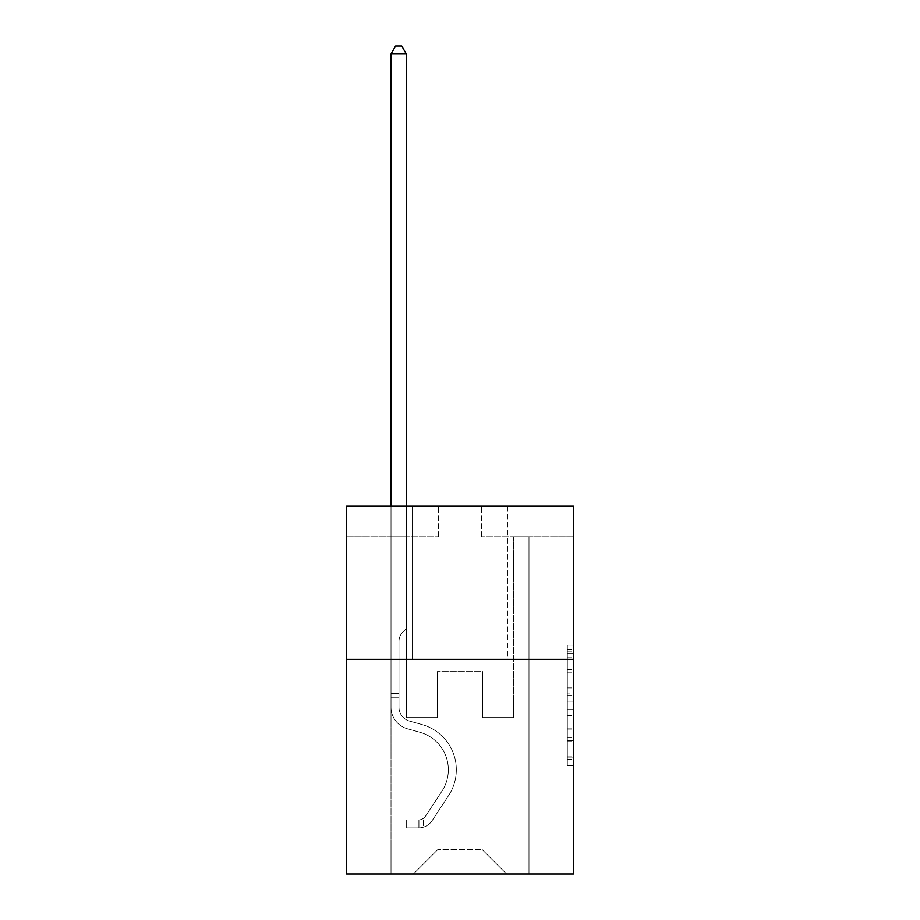 <?xml version="1.0" encoding="UTF-8"?>
<svg xmlns="http://www.w3.org/2000/svg" width="920" height="920" viewBox="0 0 920 920"><rect width="100%" height="100%" fill="white"/><g stroke="black" fill="none" stroke-linecap="round" stroke-linejoin="round"><path stroke-width="0.69" stroke-dasharray="4.6 3.45" d="M567.318 681.881L567.318 701.144L573.447 701.144L573.447 759.529L573.447 651.188L573.447 701.144L567.318 701.144L567.318 649.382L567.318 765.555L567.318 645.161L567.318 757.125L573.447 757.125L567.318 757.125L573.447 757.125L567.318 757.125L567.318 737.863L567.318 765.555L573.447 765.555L573.447 645.161L573.447 756.827L573.447 709.573L567.318 709.573L573.447 709.573L573.447 737.863L573.447 653.591L567.318 653.591L573.447 653.591L573.447 765.555L573.447 651.188L573.447 765.555L567.318 765.555L567.318 645.161L573.447 645.161L573.447 651.188L573.447 645.161L573.447 651.188L573.447 645.161L573.447 649.382L573.447 645.161L567.318 645.161L567.318 653.591L573.447 653.591L567.318 653.591L567.318 681.881L573.447 681.881M507.828 506.057L507.828 659.364L412.171 659.364L507.828 659.364L412.171 659.364L507.828 659.364L507.828 506.057L412.171 506.057L412.171 659.364L412.171 506.057L507.828 506.057M573.447 693.921L573.447 687.907L573.447 693.921L567.318 693.921L567.318 669.691L567.318 741.025L567.318 723.12L573.447 723.12L567.318 723.12L567.318 765.555L573.447 765.555L567.318 765.555L573.447 765.555L567.318 765.555L567.318 645.161L573.447 645.161L567.318 645.161L573.447 645.161L567.318 645.161L567.318 693.921L573.447 693.921M573.447 659.364L573.447 874L346.553 874L346.553 659.364L573.447 659.364L573.447 506.057L481.459 506.057L573.447 506.057L573.447 536.716L573.447 506.057L346.553 506.057L438.541 506.057L346.553 506.057L346.553 659.364L573.447 659.364L346.553 659.364M391.011 874L528.988 874L528.988 536.716L513.659 536.716L528.988 536.716L513.659 536.716L528.988 536.716L513.659 536.716L528.988 536.716L513.659 536.716L528.988 536.716L513.659 536.716L528.988 536.716L513.659 536.716L528.988 536.716L513.659 536.716L528.988 536.716L513.659 536.716L528.988 536.716L513.659 536.716L528.988 536.716L513.659 536.716L528.988 536.716L513.659 536.716L528.988 536.716L513.659 536.716L528.988 536.716L528.988 874L528.988 536.716L528.988 874L528.988 536.716L528.988 874L528.988 536.716L528.988 874L528.988 536.716L528.988 874L528.988 536.716L528.988 874L528.988 536.716L528.988 874L528.988 536.716L528.988 874L528.988 536.716L528.988 874L528.988 536.716L528.988 874L528.988 536.716L528.988 874L528.988 536.716L528.988 874L391.011 874L413.39 874L391.011 874L413.39 874L391.011 874L413.39 874L391.011 874L413.39 874L391.011 874L413.39 874L391.011 874L413.39 874L391.011 874L413.39 874L391.011 874L413.39 874L391.011 874L413.39 874L391.011 874L413.39 874L391.011 874L413.39 874L391.011 874L391.011 536.716L406.341 536.716L391.011 536.716L406.341 536.716L391.011 536.716L406.341 536.716L391.011 536.716L406.341 536.716L391.011 536.716L406.341 536.716L391.011 536.716L406.341 536.716L391.011 536.716L406.341 536.716L391.011 536.716L406.341 536.716L391.011 536.716L406.341 536.716L391.011 536.716L406.341 536.716L391.011 536.716L406.341 536.716L391.011 536.716L406.341 536.716L391.011 536.716L391.011 874M573.447 536.716L481.459 536.716L573.447 536.716M346.553 536.716L438.541 536.716L346.553 536.716L346.553 506.057L346.553 536.716M437.92 849.47L437.92 671.634L437.92 849.47L437.92 671.634L482.08 671.634L482.08 849.47L437.92 849.47L413.39 874L437.92 849.47L437.92 671.634L437.92 849.47L437.92 671.634L437.31 671.634L437.31 717.623L406.341 717.623L406.341 536.716L406.341 717.623L406.341 536.716L406.341 717.623L406.341 536.716L406.341 717.623L406.341 536.716L406.341 717.623L406.341 536.716L406.341 717.623L406.341 536.716L406.341 717.623L406.341 536.716L406.341 717.623L406.341 536.716L406.341 717.623L406.341 536.716L406.341 717.623L406.341 536.716L406.341 717.623L406.341 536.716L406.341 717.623L406.341 536.716L406.341 717.623L437.31 717.623L406.341 717.623L437.31 717.623L406.341 717.623L437.31 717.623L406.341 717.623L437.31 717.623L406.341 717.623L437.31 717.623L406.341 717.623L437.31 717.623L406.341 717.623L437.31 717.623L406.341 717.623L437.31 717.623L406.341 717.623L437.31 717.623L406.341 717.623L437.31 717.623L406.341 717.623L437.31 717.623L406.341 717.623L437.31 717.623L437.31 671.634L437.31 717.623L437.31 671.634L437.31 717.623L437.31 671.634L437.31 717.623L437.31 671.634L437.31 717.623L437.31 671.634L437.31 717.623L437.31 671.634L437.31 717.623L437.31 671.634L437.31 717.623L437.31 671.634L437.31 717.623L437.31 671.634L437.31 717.623L437.31 671.634L437.31 717.623L437.31 671.634L437.31 717.623L437.31 671.634L437.92 671.634L437.31 671.634L437.92 671.634L437.31 671.634L437.92 671.634L437.31 671.634L437.92 671.634L437.31 671.634L437.92 671.634L437.31 671.634L437.92 671.634L437.31 671.634L437.92 671.634L437.31 671.634L437.92 671.634L437.31 671.634L437.92 671.634L437.31 671.634L437.92 671.634L437.31 671.634L437.92 671.634L437.31 671.634L437.92 671.634L437.92 849.47L413.39 874L437.92 849.47L437.92 671.634L437.92 849.47L413.39 874L437.92 849.47L437.92 671.634L437.92 849.47L413.39 874L437.92 849.47L437.92 671.634L437.92 849.47L413.39 874L437.92 849.47L437.92 671.634L437.92 849.47L413.39 874L437.92 849.47L437.92 671.634L437.92 849.47L413.39 874L437.92 849.47L437.92 671.634L437.92 849.47L413.39 874L437.92 849.47L437.92 671.634L437.92 849.47L413.39 874L437.92 849.47L437.92 671.634L437.92 849.47L413.39 874L437.92 849.47L437.92 671.634L437.92 849.47L413.39 874L437.92 849.47L413.39 874L437.92 849.47L482.08 849.47L482.08 671.634L482.08 849.47L506.609 874L482.08 849.47L482.08 671.634L482.08 849.47L506.609 874L482.08 849.47L482.08 671.634L482.08 849.47L506.609 874L482.08 849.47L482.08 671.634L482.08 849.47L506.609 874L482.08 849.47L482.08 671.634L482.08 849.47L506.609 874L482.08 849.47L482.08 671.634L482.08 849.47L506.609 874L482.08 849.47L482.08 671.634L482.08 849.47L506.609 874L482.08 849.47L482.08 671.634L482.08 849.47L506.609 874L482.08 849.47L482.08 671.634L482.08 849.47L506.609 874L482.08 849.47L482.08 671.634L482.08 849.47L506.609 874L482.08 849.47L482.08 671.634L482.08 849.47L506.609 874L482.08 849.47L482.08 671.634L482.08 849.47L506.609 874L482.08 849.47L482.08 671.634L437.92 671.634L437.92 849.47L413.39 874L437.92 849.47M482.69 671.634L482.08 671.634L482.69 671.634L482.08 671.634L482.69 671.634L482.08 671.634L482.69 671.634L482.08 671.634L482.69 671.634L482.08 671.634L482.69 671.634L482.08 671.634L482.69 671.634L482.08 671.634L482.69 671.634L482.08 671.634L482.69 671.634L482.08 671.634L482.69 671.634L482.08 671.634L482.69 671.634L482.08 671.634L482.69 671.634L482.08 671.634L482.69 671.634L482.69 717.623L482.69 671.634M506.609 874L482.08 849.47L506.609 874M481.459 536.716L481.459 506.057L481.459 536.716M438.541 536.716L438.541 506.057L438.541 536.716M513.659 536.716L513.659 717.623L482.69 717.623L513.659 717.623L482.69 717.623L513.659 717.623L482.69 717.623L513.659 717.623L482.69 717.623L513.659 717.623L482.69 717.623L513.659 717.623L482.69 717.623L513.659 717.623L482.69 717.623L513.659 717.623L482.69 717.623L513.659 717.623L482.69 717.623L513.659 717.623L482.69 717.623L513.659 717.623L482.69 717.623L513.659 717.623L482.69 717.623L513.659 717.623L513.659 536.716M567.318 701.144L573.447 701.144L567.318 701.144M567.318 649.382L567.318 645.161L567.318 649.382L573.447 649.382L567.318 649.382M567.318 740.726L567.318 715.587L567.318 740.726L573.447 740.726L567.318 740.726M567.318 715.587L567.318 709.573L573.447 709.573L567.318 709.573L567.318 715.587L573.447 715.587L567.318 715.587M567.318 669.691L567.318 653.591L567.318 669.691L573.447 669.691L567.318 669.691M567.318 645.161L573.447 645.161L567.318 645.161L567.318 651.188L567.318 645.161L573.447 645.161M567.318 765.555L573.447 765.555L567.318 765.555L567.318 759.529L567.318 765.555M391.011 506.057L391.011 707.204A22.379 22.379 0 0 0 407.387 728.766A22.379 22.379 0 0 1 391.011 707.204A22.379 22.379 0 0 0 407.387 728.766A22.379 22.379 0 0 1 391.011 707.204A22.379 22.379 0 0 0 407.387 728.766A22.379 22.379 0 0 1 391.011 707.204A22.379 22.379 0 0 0 407.387 728.766A22.379 22.379 0 0 1 391.011 707.204A22.379 22.379 0 0 0 407.387 728.766A22.379 22.379 0 0 1 391.011 707.204A22.379 22.379 0 0 0 407.387 728.766A22.379 22.379 0 0 1 391.011 707.204A22.379 22.379 0 0 0 407.387 728.766A22.379 22.379 0 0 1 391.011 707.204A22.379 22.379 0 0 0 407.387 728.766A22.379 22.379 0 0 1 391.011 707.204A22.379 22.379 0 0 0 407.387 728.766A22.379 22.379 0 0 1 391.011 707.204A22.379 22.379 0 0 0 407.387 728.766A22.379 22.379 0 0 1 391.011 707.204A22.379 22.379 0 0 0 407.387 728.766A22.379 22.379 0 0 1 391.011 707.204A22.379 22.379 0 0 0 407.387 728.766A22.379 22.379 0 0 1 391.011 707.204A22.379 22.379 0 0 0 407.387 728.766L419.865 732.251A38.939 38.939 0 0 1 441.968 791.119A38.939 38.939 0 0 0 419.865 732.251A38.939 38.939 0 0 1 441.968 791.119A38.939 38.939 0 0 0 419.865 732.251L407.387 728.766L419.865 732.251A38.939 38.939 0 0 1 441.968 791.119A38.939 38.939 0 0 0 419.865 732.251L407.387 728.766L419.865 732.251A38.939 38.939 0 0 1 441.968 791.119A38.939 38.939 0 0 0 419.865 732.251A38.939 38.939 0 0 1 441.968 791.119A38.939 38.939 0 0 0 419.865 732.251L407.387 728.766L419.865 732.251A38.939 38.939 0 0 1 441.968 791.119A38.939 38.939 0 0 0 419.865 732.251L407.387 728.766L419.865 732.251A38.939 38.939 0 0 1 441.968 791.119A38.939 38.939 0 0 0 419.865 732.251A38.939 38.939 0 0 1 441.968 791.119A38.939 38.939 0 0 0 419.865 732.251L407.387 728.766L419.865 732.251A38.939 38.939 0 0 1 441.968 791.119A38.939 38.939 0 0 0 419.865 732.251L407.387 728.766L419.865 732.251A38.939 38.939 0 0 1 441.968 791.119A38.939 38.939 0 0 0 419.865 732.251A38.939 38.939 0 0 1 441.968 791.119A38.939 38.939 0 0 0 419.865 732.251L407.387 728.766L419.865 732.251A38.939 38.939 0 0 1 441.968 791.119A38.939 38.939 0 0 0 419.865 732.251A38.939 38.939 0 0 1 441.968 791.119L425.523 816.178L441.968 791.119A38.939 38.939 0 0 0 419.865 732.251L407.387 728.766L419.865 732.251A38.939 38.939 0 0 1 441.968 791.119L425.523 816.178L441.968 791.119A38.939 38.939 0 0 0 419.865 732.251A38.939 38.939 0 0 1 441.968 791.119L425.523 816.178L441.968 791.119A38.939 38.939 0 0 0 419.865 732.251A38.939 38.939 0 0 1 441.968 791.119L425.523 816.178L441.968 791.119A38.939 38.939 0 0 0 419.865 732.251A38.939 38.939 0 0 1 441.968 791.119L425.523 816.178L441.968 791.119A38.939 38.939 0 0 0 419.865 732.251A38.939 38.939 0 0 1 441.968 791.119L425.523 816.178L441.968 791.119A38.939 38.939 0 0 0 419.865 732.251A38.939 38.939 0 0 1 441.968 791.119L425.523 816.178L441.968 791.119A38.939 38.939 0 0 0 419.865 732.251A38.939 38.939 0 0 1 441.968 791.119L425.523 816.178A8.28 8.28 0 0 1 423.51 818.305C418.864 820.433 418.864 820.433 423.51 818.305C418.864 820.433 418.864 820.433 423.51 818.305A8.28 8.28 0 0 0 425.523 816.178L441.968 791.119L425.523 816.178A8.28 8.28 0 0 1 418.91 819.904A8.28 8.28 0 0 0 425.523 816.178A8.28 8.28 0 0 1 423.51 818.305C418.864 820.433 418.864 820.433 423.51 818.305C418.864 820.433 418.864 820.433 423.51 818.305A8.28 8.28 0 0 0 425.523 816.178L441.968 791.119A38.939 38.939 0 0 0 419.865 732.251A38.939 38.939 0 0 1 441.968 791.119L425.523 816.178A8.28 8.28 0 0 1 418.91 819.904A8.28 8.28 0 0 0 425.523 816.178A8.28 8.28 0 0 1 423.51 818.305C418.864 820.433 418.864 820.433 423.51 818.305C418.864 820.433 418.864 820.433 423.51 818.305A8.28 8.28 0 0 0 425.523 816.178L441.968 791.119L425.523 816.178A8.28 8.28 0 0 1 418.91 819.904A8.28 8.28 0 0 0 425.523 816.178A8.28 8.28 0 0 1 423.51 818.305C418.864 820.433 418.864 820.433 423.51 818.305C418.864 820.433 418.864 820.433 423.51 818.305A8.28 8.28 0 0 0 425.523 816.178L441.968 791.119L425.523 816.178A8.28 8.28 0 0 1 418.91 819.904A8.28 8.28 0 0 0 425.523 816.178A8.28 8.28 0 0 1 423.51 818.305C418.864 820.433 418.864 820.433 423.51 818.305C418.864 820.433 418.864 820.433 423.51 818.305A8.28 8.28 0 0 0 425.523 816.178L441.968 791.119A38.939 38.939 0 0 0 419.865 732.251A38.939 38.939 0 0 1 441.968 791.119L425.523 816.178A8.28 8.28 0 0 1 418.91 819.904A8.28 8.28 0 0 0 425.523 816.178A8.28 8.28 0 0 1 423.51 818.305C418.864 820.433 418.864 820.433 423.51 818.305C418.864 820.433 418.864 820.433 423.51 818.305A8.28 8.28 0 0 0 425.523 816.178L441.968 791.119L425.523 816.178A8.28 8.28 0 0 1 418.91 819.904A8.28 8.28 0 0 0 425.523 816.178A8.28 8.28 0 0 1 423.51 818.305C418.864 820.433 418.864 820.433 423.51 818.305C418.864 820.433 418.864 820.433 423.51 818.305A8.28 8.28 0 0 0 425.523 816.178L441.968 791.119L425.523 816.178A8.28 8.28 0 0 1 418.91 819.904A8.28 8.28 0 0 0 425.523 816.178A8.28 8.28 0 0 1 423.51 818.305C418.864 820.433 418.864 820.433 423.51 818.305C418.864 820.433 418.864 820.433 423.51 818.305A8.28 8.28 0 0 0 425.523 816.178L441.968 791.119A38.939 38.939 0 0 0 419.865 732.251A38.939 38.939 0 0 1 441.968 791.119L425.523 816.178A8.28 8.28 0 0 1 418.91 819.904A8.28 8.28 0 0 0 425.523 816.178A8.28 8.28 0 0 1 423.51 818.305C418.864 820.433 418.864 820.433 423.51 818.305C418.864 820.433 418.864 820.433 423.51 818.305A8.28 8.28 0 0 0 425.523 816.178L441.968 791.119L425.523 816.178A8.28 8.28 0 0 1 418.91 819.904A8.28 8.28 0 0 0 425.523 816.178A8.28 8.28 0 0 1 423.51 818.305C418.864 820.433 418.864 820.433 423.51 818.305C418.864 820.433 418.864 820.433 423.51 818.305A8.28 8.28 0 0 0 425.523 816.178L441.968 791.119L425.523 816.178A8.28 8.28 0 0 1 418.91 819.904A8.28 8.28 0 0 0 425.523 816.178A8.28 8.28 0 0 1 423.51 818.305C418.864 820.433 418.864 820.433 423.51 818.305C418.864 820.433 418.864 820.433 423.51 818.305A8.28 8.28 0 0 0 425.523 816.178L441.968 791.119L425.523 816.178A8.28 8.28 0 0 1 418.91 819.904A8.28 8.28 0 0 0 425.523 816.178A8.28 8.28 0 0 1 423.51 818.305A8.28 8.28 0 0 0 425.523 816.178L441.968 791.119L425.523 816.178A8.28 8.28 0 0 1 418.91 819.904L406.651 819.915L406.651 827.885L406.651 819.915L418.91 819.904L418.91 827.885L406.651 827.885L418.91 827.885L418.91 819.904L406.651 819.915L406.651 827.885L406.651 819.915L418.91 819.904L418.91 827.885L406.651 827.885L418.91 827.885L418.91 819.904L406.651 819.915L406.651 827.885L406.651 819.915L418.91 819.904L418.91 827.885L406.651 827.885L418.91 827.885L418.91 819.904L406.651 819.915L406.651 827.885L406.651 819.915L418.91 819.904L418.91 827.885L406.651 827.885L418.91 827.885L418.91 819.904L406.651 819.915L406.651 827.885L406.651 819.915L418.91 819.904L418.91 827.885L406.651 827.885L418.91 827.885L418.91 819.904L406.651 819.915L406.651 827.885L406.651 819.915L418.91 819.904L418.91 827.885L406.651 827.885L418.91 827.885L418.91 819.904L406.651 819.915L406.651 827.885L406.651 819.915L418.91 819.904L418.91 827.885L406.651 827.885L418.91 827.885L418.91 819.904L406.651 819.915L406.651 827.885L406.651 819.915L418.91 819.904L418.91 827.885L406.651 827.885L418.91 827.885L418.91 819.904L406.651 819.915L406.651 827.885L406.651 819.915L418.91 819.904L418.91 827.885L406.651 827.885L418.91 827.885L418.91 819.904L406.651 819.915L406.651 827.885L406.651 819.915L418.91 819.904L418.91 827.885L406.651 827.885L418.91 827.885L418.91 819.904L406.651 819.915L406.651 827.885L406.651 819.915L418.91 819.904L418.91 827.885L406.651 827.885L418.91 827.885L418.91 819.904L406.651 819.915L418.91 819.904L418.91 827.885L418.91 819.904A8.28 8.28 0 0 0 425.523 816.178L441.968 791.119A38.939 38.939 0 0 0 419.865 732.251L407.387 728.766A22.379 22.379 0 0 1 391.011 707.204L391.011 53.969L406.341 53.969L406.341 628.578L402.879 632.04A13.328 13.328 0 0 0 398.981 641.458A13.328 13.328 0 0 1 402.879 632.04L406.341 628.578L406.341 53.969L391.011 53.969L406.341 53.969L401.741 46L395.611 46L401.741 46L395.611 46L391.011 53.969L406.341 53.969L401.741 46L395.611 46L391.011 53.969L406.341 53.969L406.341 628.578L402.879 632.04A13.328 13.328 0 0 0 398.981 641.458A13.328 13.328 0 0 1 402.879 632.04L406.341 628.578L406.341 53.969L391.011 53.969L406.341 53.969L401.741 46L395.611 46L401.741 46L395.611 46L391.011 53.969L406.341 53.969L401.741 46L395.611 46L391.011 53.969L406.341 53.969L406.341 628.578L402.879 632.04A13.328 13.328 0 0 0 398.981 641.458A13.328 13.328 0 0 1 402.879 632.04L406.341 628.578L406.341 53.969L391.011 53.969L406.341 53.969L401.741 46L395.611 46L401.741 46L395.611 46L391.011 53.969L406.341 53.969L401.741 46L395.611 46L391.011 53.969L406.341 53.969L406.341 628.578L402.879 632.04A13.328 13.328 0 0 0 398.981 641.458A13.328 13.328 0 0 1 402.879 632.04L406.341 628.578L406.341 53.969L391.011 53.969L406.341 53.969L401.741 46L395.611 46L401.741 46L395.611 46L391.011 53.969L406.341 53.969L401.741 46L395.611 46L391.011 53.969L391.011 707.204A22.379 22.379 0 0 0 407.387 728.766A22.379 22.379 0 0 1 391.011 707.204L391.011 53.969L391.011 707.204A22.379 22.379 0 0 0 407.387 728.766A22.379 22.379 0 0 1 391.011 707.204L391.011 53.969L391.011 707.204A22.379 22.379 0 0 0 407.387 728.766A22.379 22.379 0 0 1 391.011 707.204L391.011 53.969L391.011 707.204A22.379 22.379 0 0 0 407.387 728.766L419.865 732.251L407.387 728.766A22.379 22.379 0 0 1 391.011 707.204L391.011 53.969L406.341 53.969L406.341 628.578L402.879 632.04A13.328 13.328 0 0 0 398.981 641.458A13.328 13.328 0 0 1 402.879 632.04L406.341 628.578L406.341 53.969L401.741 46L395.611 46L391.011 53.969L391.011 707.204A22.379 22.379 0 0 0 407.387 728.766A22.379 22.379 0 0 1 391.011 707.204L391.011 53.969L395.611 46L401.741 46L406.341 53.969L406.341 628.578L402.879 632.04A13.328 13.328 0 0 0 398.981 641.458A13.328 13.328 0 0 1 402.879 632.04L406.341 628.578L406.341 53.969L391.011 53.969L391.011 707.204A22.379 22.379 0 0 0 407.387 728.766A22.379 22.379 0 0 1 391.011 707.204L391.011 53.969L395.611 46L391.011 53.969L406.341 53.969L401.741 46L406.341 53.969L406.341 628.578L402.879 632.04A13.328 13.328 0 0 0 398.981 641.458A13.328 13.328 0 0 1 402.879 632.04L406.341 628.578L406.341 53.969L401.741 46L395.611 46L391.011 53.969L391.011 707.204A22.379 22.379 0 0 0 407.387 728.766L419.865 732.251L407.387 728.766A22.379 22.379 0 0 1 391.011 707.204L391.011 53.969L395.611 46L401.741 46L406.341 53.969L406.341 628.578L402.879 632.04A13.328 13.328 0 0 0 398.981 641.458A13.328 13.328 0 0 1 402.879 632.04L406.341 628.578L406.341 53.969L391.011 53.969L391.011 707.204A22.379 22.379 0 0 0 407.387 728.766A22.379 22.379 0 0 1 391.011 707.204L391.011 53.969L395.611 46L391.011 53.969L406.341 53.969L401.741 46L406.341 53.969L406.341 628.578L402.879 632.04A13.328 13.328 0 0 0 398.981 641.458A13.328 13.328 0 0 1 402.879 632.04L406.341 628.578L406.341 53.969L401.741 46L395.611 46L391.011 53.969L391.011 707.204A22.379 22.379 0 0 0 407.387 728.766A22.379 22.379 0 0 1 391.011 707.204L391.011 53.969L395.611 46L401.741 46L406.341 53.969L406.341 628.578L402.879 632.04A13.328 13.328 0 0 0 398.981 641.458A13.328 13.328 0 0 1 402.879 632.04L406.341 628.578L406.341 53.969L391.011 53.969L391.011 707.204A22.379 22.379 0 0 0 407.387 728.766L419.865 732.251A38.939 38.939 0 0 1 441.968 791.119A38.939 38.939 0 0 0 419.865 732.251L407.387 728.766A22.379 22.379 0 0 1 391.011 707.204L391.011 53.969L395.611 46L391.011 53.969L406.341 53.969L401.741 46L406.341 53.969L406.341 628.578L402.879 632.04A13.328 13.328 0 0 0 398.981 641.458A13.328 13.328 0 0 1 402.879 632.04L406.341 628.578L406.341 53.969L401.741 46L395.611 46L391.011 53.969L391.011 707.204A22.379 22.379 0 0 0 407.387 728.766A22.379 22.379 0 0 1 391.011 707.204L391.011 53.969L395.611 46L391.011 53.969M398.981 693.588L391.011 693.588L398.981 693.588L398.981 707.204L398.981 641.458A13.328 13.328 0 0 1 402.879 632.04A13.328 13.328 0 0 0 398.981 641.458L398.981 707.204L398.981 693.588L391.011 693.588L398.981 693.588L398.981 707.204A14.409 14.409 0 0 0 409.526 721.084A14.409 14.409 0 0 1 398.981 707.204L398.981 641.458L398.981 707.204A14.409 14.409 0 0 0 409.526 721.084A14.409 14.409 0 0 1 398.981 707.204L398.981 641.458L398.981 707.204L398.981 693.588L391.011 693.588L398.981 693.588L398.981 707.204A14.409 14.409 0 0 0 409.526 721.084A14.409 14.409 0 0 1 398.981 707.204L398.981 641.458L398.981 707.204A14.409 14.409 0 0 0 409.526 721.084L422.004 724.569L409.526 721.084A14.409 14.409 0 0 1 398.981 707.204L398.981 641.458L398.981 707.204L398.981 693.588L391.011 693.588L398.981 693.588L398.981 707.204A14.409 14.409 0 0 0 409.526 721.084A14.409 14.409 0 0 1 398.981 707.204L398.981 641.458L398.981 707.204A14.409 14.409 0 0 0 409.526 721.084A14.409 14.409 0 0 1 398.981 707.204L398.981 641.458L398.981 707.204L398.981 693.588L391.011 693.588L398.981 693.588L398.981 707.204A14.409 14.409 0 0 0 409.526 721.084L422.004 724.569L409.526 721.084A14.409 14.409 0 0 1 398.981 707.204L398.981 641.458L398.981 707.204A14.409 14.409 0 0 0 409.526 721.084A14.409 14.409 0 0 1 398.981 707.204L398.981 641.458L398.981 707.204L398.981 693.588L391.011 693.588L398.981 693.588L398.981 707.204A14.409 14.409 0 0 0 409.526 721.084A14.409 14.409 0 0 1 398.981 707.204L398.981 641.458L398.981 707.204A14.409 14.409 0 0 0 409.526 721.084L422.004 724.569L409.526 721.084A14.409 14.409 0 0 1 398.981 707.204L398.981 693.588M418.91 827.885A16.25 16.25 0 0 0 432.193 820.548L448.638 795.489A46.908 46.908 0 0 0 422.004 724.569A46.908 46.908 0 0 1 448.638 795.489A46.908 46.908 0 0 0 422.004 724.569L409.526 721.084A14.409 14.409 0 0 1 398.981 707.204A14.409 14.409 0 0 0 409.526 721.084A14.409 14.409 0 0 1 398.981 707.204L398.981 641.458L398.981 707.204A14.409 14.409 0 0 0 409.526 721.084L422.004 724.569L409.526 721.084A14.409 14.409 0 0 1 398.981 707.204A14.409 14.409 0 0 0 409.526 721.084A14.409 14.409 0 0 1 398.981 707.204A14.409 14.409 0 0 0 409.526 721.084L422.004 724.569L409.526 721.084A14.409 14.409 0 0 1 398.981 707.204A14.409 14.409 0 0 0 409.526 721.084L422.004 724.569A46.908 46.908 0 0 1 448.638 795.489A46.908 46.908 0 0 0 422.004 724.569L409.526 721.084A14.409 14.409 0 0 1 398.981 707.204A14.409 14.409 0 0 0 409.526 721.084A14.409 14.409 0 0 1 398.981 707.204A14.409 14.409 0 0 0 409.526 721.084L422.004 724.569L409.526 721.084A14.409 14.409 0 0 1 398.981 707.204A14.409 14.409 0 0 0 409.526 721.084L422.004 724.569L409.526 721.084A14.409 14.409 0 0 1 398.981 707.204A14.409 14.409 0 0 0 409.526 721.084A14.409 14.409 0 0 1 398.981 707.204A14.409 14.409 0 0 0 409.526 721.084L422.004 724.569A46.908 46.908 0 0 1 448.638 795.489L432.193 820.548L448.638 795.489A46.908 46.908 0 0 0 422.004 724.569L409.526 721.084A14.409 14.409 0 0 1 398.981 707.204A14.409 14.409 0 0 0 409.526 721.084L422.004 724.569L409.526 721.084A14.409 14.409 0 0 1 398.981 707.204A14.409 14.409 0 0 0 409.526 721.084A14.409 14.409 0 0 1 398.981 707.204A14.409 14.409 0 0 0 409.526 721.084L422.004 724.569L409.526 721.084A14.409 14.409 0 0 1 398.981 707.204A14.409 14.409 0 0 0 409.526 721.084L422.004 724.569A46.908 46.908 0 0 1 448.638 795.489A46.908 46.908 0 0 0 422.004 724.569L409.526 721.084L422.004 724.569A46.908 46.908 0 0 1 448.638 795.489A46.908 46.908 0 0 0 422.004 724.569L409.526 721.084L422.004 724.569A46.908 46.908 0 0 1 448.638 795.489L432.193 820.548L448.638 795.489A46.908 46.908 0 0 0 422.004 724.569L409.526 721.084L422.004 724.569A46.908 46.908 0 0 1 448.638 795.489A46.908 46.908 0 0 0 422.004 724.569L409.526 721.084L422.004 724.569A46.908 46.908 0 0 1 448.638 795.489A46.908 46.908 0 0 0 422.004 724.569L409.526 721.084L422.004 724.569A46.908 46.908 0 0 1 448.638 795.489L432.193 820.548A16.25 16.25 0 0 1 423.51 827.126A16.25 16.25 0 0 0 432.193 820.548L448.638 795.489A46.908 46.908 0 0 0 422.004 724.569L409.526 721.084L422.004 724.569A46.908 46.908 0 0 1 448.638 795.489A46.908 46.908 0 0 0 422.004 724.569L409.526 721.084L422.004 724.569A46.908 46.908 0 0 1 448.638 795.489A46.908 46.908 0 0 0 422.004 724.569L409.526 721.084L422.004 724.569A46.908 46.908 0 0 1 448.638 795.489L432.193 820.548L448.638 795.489A46.908 46.908 0 0 0 422.004 724.569A46.908 46.908 0 0 1 448.638 795.489A46.908 46.908 0 0 0 422.004 724.569A46.908 46.908 0 0 1 448.638 795.489L432.193 820.548L448.638 795.489A46.908 46.908 0 0 0 422.004 724.569A46.908 46.908 0 0 1 448.638 795.489L432.193 820.548A16.25 16.25 0 0 1 423.51 827.126C418.784 828.126 418.784 828.126 423.51 827.126C418.784 828.126 418.784 828.126 423.51 827.126A16.25 16.25 0 0 0 432.193 820.548L448.638 795.489A46.908 46.908 0 0 0 422.004 724.569A46.908 46.908 0 0 1 448.638 795.489A46.908 46.908 0 0 0 422.004 724.569A46.908 46.908 0 0 1 448.638 795.489L432.193 820.548L448.638 795.489A46.908 46.908 0 0 0 422.004 724.569A46.908 46.908 0 0 1 448.638 795.489L432.193 820.548L448.638 795.489A46.908 46.908 0 0 0 422.004 724.569A46.908 46.908 0 0 1 448.638 795.489A46.908 46.908 0 0 0 422.004 724.569A46.908 46.908 0 0 1 448.638 795.489L432.193 820.548A16.25 16.25 0 0 1 423.51 827.126C418.784 828.126 418.784 828.126 423.51 827.126C418.784 828.126 418.784 828.126 423.51 827.126A16.25 16.25 0 0 0 432.193 820.548L448.638 795.489A46.908 46.908 0 0 0 422.004 724.569A46.908 46.908 0 0 1 448.638 795.489L432.193 820.548L448.638 795.489A46.908 46.908 0 0 0 422.004 724.569A46.908 46.908 0 0 1 448.638 795.489A46.908 46.908 0 0 0 422.004 724.569A46.908 46.908 0 0 1 448.638 795.489L432.193 820.548L448.638 795.489A46.908 46.908 0 0 0 422.004 724.569A46.908 46.908 0 0 1 448.638 795.489L432.193 820.548A16.25 16.25 0 0 1 423.51 827.126C418.784 828.126 418.784 828.126 423.51 827.126C418.784 828.126 418.784 828.126 423.51 827.126A16.25 16.25 0 0 0 432.193 820.548L448.638 795.489L432.193 820.548A16.25 16.25 0 0 1 423.51 827.126C418.784 828.126 418.784 828.126 423.51 827.126C418.784 828.126 418.784 828.126 423.51 827.126A16.25 16.25 0 0 0 432.193 820.548L448.638 795.489L432.193 820.548A16.25 16.25 0 0 1 423.51 827.126C418.784 828.126 418.784 828.126 423.51 827.126C418.784 828.126 418.784 828.126 423.51 827.126A16.25 16.25 0 0 0 432.193 820.548L448.638 795.489L432.193 820.548A16.25 16.25 0 0 1 423.51 827.126C418.784 828.126 418.784 828.126 423.51 827.126C418.784 828.126 418.784 828.126 423.51 827.126A16.25 16.25 0 0 0 432.193 820.548L448.638 795.489L432.193 820.548A16.25 16.25 0 0 1 423.51 827.126C418.784 828.126 418.784 828.126 423.51 827.126C418.784 828.126 418.784 828.126 423.51 827.126A16.25 16.25 0 0 0 432.193 820.548L448.638 795.489L432.193 820.548A16.25 16.25 0 0 1 423.51 827.126C418.784 828.126 418.784 828.126 423.51 827.126C418.784 828.126 418.784 828.126 423.51 827.126A16.25 16.25 0 0 0 432.193 820.548L448.638 795.489L432.193 820.548A16.25 16.25 0 0 1 423.51 827.126C418.784 828.126 418.784 828.126 423.51 827.126C418.784 828.126 418.784 828.126 423.51 827.126A16.25 16.25 0 0 0 432.193 820.548L448.638 795.489L432.193 820.548A16.25 16.25 0 0 1 423.51 827.126C418.784 828.126 418.784 828.126 423.51 827.126C418.784 828.126 418.784 828.126 423.51 827.126A16.25 16.25 0 0 0 432.193 820.548L448.638 795.489L432.193 820.548A16.25 16.25 0 0 1 423.51 827.126C418.784 828.126 418.784 828.126 423.51 827.126C418.784 828.126 418.784 828.126 423.51 827.126A16.25 16.25 0 0 0 432.193 820.548A16.25 16.25 0 0 1 418.91 827.885A16.25 16.25 0 0 0 432.193 820.548A16.25 16.25 0 0 1 418.91 827.885A16.25 16.25 0 0 0 432.193 820.548A16.25 16.25 0 0 1 418.91 827.885A16.25 16.25 0 0 0 432.193 820.548A16.25 16.25 0 0 1 418.91 827.885A16.25 16.25 0 0 0 432.193 820.548A16.25 16.25 0 0 1 418.91 827.885A16.25 16.25 0 0 0 432.193 820.548A16.25 16.25 0 0 1 418.91 827.885A16.25 16.25 0 0 0 432.193 820.548A16.25 16.25 0 0 1 418.91 827.885A16.25 16.25 0 0 0 432.193 820.548A16.25 16.25 0 0 1 418.91 827.885A16.25 16.25 0 0 0 432.193 820.548A16.25 16.25 0 0 1 418.91 827.885A16.25 16.25 0 0 0 432.193 820.548A16.25 16.25 0 0 1 418.91 827.885A16.25 16.25 0 0 0 432.193 820.548A16.25 16.25 0 0 1 418.91 827.885A16.25 16.25 0 0 0 432.193 820.548A16.25 16.25 0 0 1 418.91 827.885L406.651 827.885L418.91 827.885M406.341 53.969L401.741 46L406.341 53.969L406.341 628.578L402.879 632.04L406.341 628.578L406.341 506.057M423.51 827.126C418.784 828.126 418.784 828.126 423.51 827.126C418.784 828.126 418.784 828.126 423.51 827.126L423.51 818.305C418.864 820.433 418.864 820.433 423.51 818.305C418.864 820.433 418.864 820.433 423.51 818.305L423.51 827.126M406.651 827.885L406.651 819.915L406.651 827.885M567.318 737.863L573.447 737.863L567.318 737.863M567.318 728.835L573.447 728.835M567.318 672.853L573.447 672.853L567.318 672.853M567.318 651.188L573.447 651.188M567.318 759.529L573.447 759.529M567.318 752.916L573.447 752.916M567.318 657.8L573.447 657.8M567.318 695.129L573.447 695.129L567.318 695.129M567.318 729.134L573.447 729.134L567.318 729.134M567.318 741.025L573.447 741.025L567.318 741.025M567.318 687.907L573.447 687.907L567.318 687.907M398.981 697.268L391.011 697.268L398.981 697.268M567.318 756.827L573.447 756.827M567.318 757.125L573.447 757.125M567.318 653.591L573.447 653.591M419.83 819.823L419.83 827.839L419.83 819.823"/><path stroke-width="1.38" d="M573.447 659.364L573.447 874L346.553 874L346.553 506.057L573.447 506.057L573.447 659.364L346.553 659.364M406.341 506.057L406.341 53.969L391.011 53.969L391.011 506.057M391.011 53.969L395.611 46L401.741 46L406.341 53.969"/></g></svg>
